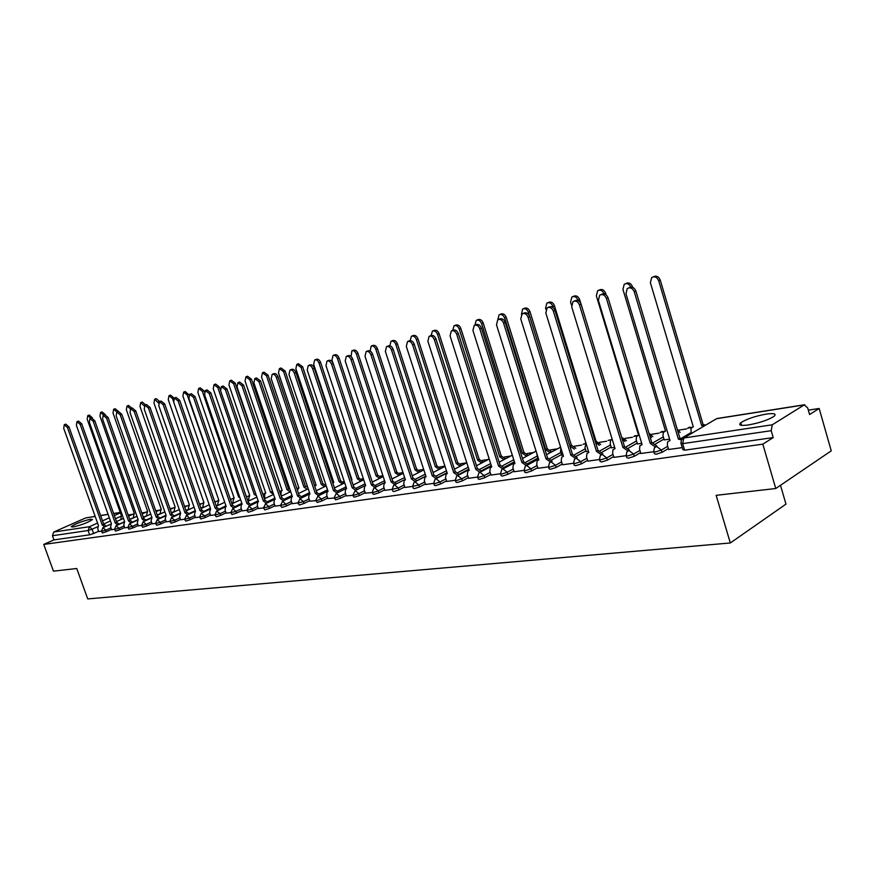 <?xml version="1.0" encoding="UTF-8"?>
<svg xmlns="http://www.w3.org/2000/svg" width="875" height="875" viewBox="0 0 875 875"><rect width="100%" height="100%" fill="white"/><g stroke="black" fill="none" stroke-linecap="round" stroke-linejoin="round"><path stroke-width="1.31" d="M653.866 452.036L654.369 453.688L656.053 454.245L662.047 452.32L661.358 450.045L655.364 451.97L653.68 451.413L654.423 447.836L656.502 446.414L661.358 450.045L667.691 446.316M626.292 455.995L626.795 457.647L628.403 458.183L634.298 456.291L633.609 454.038L627.714 455.941L626.117 455.416L626.959 451.697L628.873 450.472L633.609 454.038L639.898 450.406M599.583 459.845L600.086 461.486L601.617 461.989L607.414 460.13L606.736 457.92L600.939 459.78L599.419 459.288L600.359 455.47L602.12 454.398L606.736 457.92L612.981 454.366M573.705 463.564L574.219 465.205L575.673 465.686L581.372 463.848L580.705 461.672L574.995 463.509L573.541 463.039L574.58 459.145L576.198 458.194L580.705 461.672L586.895 458.194M548.614 467.173L549.128 468.803L550.517 469.263L556.128 467.458L555.461 465.314L549.839 467.119L548.461 466.67L549.566 462.722L551.064 461.891L555.461 465.314L561.608 461.902M524.278 470.673L524.792 472.303L526.116 472.73L531.639 470.958L530.972 468.847L525.448 470.619L524.125 470.192L525.306 466.2L526.684 465.467L530.972 468.847L537.086 465.511M500.664 474.064L501.178 475.694L502.436 476.098L507.872 474.348L507.216 472.27L501.78 474.02L500.522 473.616L501.758 469.591L503.027 468.934L507.216 472.27L513.286 469M477.728 477.367L478.253 478.975L479.456 479.369L484.805 477.641L484.159 475.595L478.8 477.323L477.597 476.941L478.887 472.894L480.058 472.303L484.159 475.595L490.175 472.391M455.459 480.561L455.984 482.169L457.133 482.541L462.405 480.845L461.759 478.833L456.488 480.528L455.339 480.167L456.662 476.109L457.756 475.573L461.759 478.833L467.731 475.672M433.825 483.678L434.339 485.275L435.455 485.625L440.639 483.952L440.005 481.961L434.809 483.634L433.705 483.295L435.072 479.238L436.089 478.756L440.005 481.961L445.922 478.866M412.792 486.697L413.317 488.294L414.378 488.622L419.486 486.97L418.852 485.012L412.672 486.347L414.072 482.278L415.023 481.852L418.852 485.012L424.736 481.972M392.339 489.639L392.864 491.225L393.881 491.531L398.913 489.913L398.289 487.988L392.23 489.3L393.652 485.253L394.538 484.848L398.289 487.988L404.119 484.991M372.444 492.505L372.969 494.08L373.942 494.375L378.908 492.767L378.273 490.864L373.308 492.472L365.345 493.15M353.084 495.283L353.598 496.858L354.539 497.131L359.428 495.556L358.816 493.675L353.916 495.25L346.336 495.884M334.228 497.995L335.65 499.822L340.473 498.258L339.861 496.409L335.027 497.962L327.83 498.553M315.875 500.631L317.253 502.436L322.022 500.894L321.409 499.067L316.641 500.609L309.794 501.145M297.992 503.202L299.338 504.984L304.03 503.464L303.428 501.659L297.905 502.95L300.048 498.717L303.428 501.659L309.039 498.903M280.558 505.706L281.87 507.467L286.508 505.969L285.906 504.186L280.481 505.466L282.592 501.277L285.906 504.186L291.473 501.473M263.572 508.156L264.852 509.884L269.423 508.408L268.833 506.658L263.495 507.927L265.584 503.77L268.833 506.658L274.356 503.978M247.002 510.53L248.259 512.247L252.766 510.792L252.175 509.053L246.925 510.322L248.992 506.209L252.175 509.053L257.666 506.417M230.836 512.859L232.061 514.555L236.523 513.111L235.933 511.394L230.77 512.652L232.805 508.583L235.933 511.394L241.38 508.802M215.064 515.123L216.267 516.797L220.664 515.375L220.084 513.68L214.998 514.927L216.53 511.077L220.084 513.68L225.487 511.12M199.675 517.333L200.845 518.995L205.198 517.584L204.619 515.911L199.609 517.158L201.152 513.33L204.619 515.911L209.978 513.384M184.647 519.498L185.795 521.128L190.083 519.739L189.514 518.087L184.592 519.323L186.55 515.364L189.514 518.087L194.83 515.605M169.969 521.609L171.095 523.217L175.328 521.85L174.759 520.22L169.914 521.445L171.445 517.672L174.759 520.22L180.042 517.759M155.63 523.666L156.734 525.263L160.923 523.906L160.355 522.298L155.575 523.512L157.106 519.772L160.355 522.298L165.594 519.87M141.63 525.678L142.702 527.264L146.836 525.919L146.278 524.322L141.575 525.536L143.106 521.817L146.278 524.322L151.473 521.938M127.936 527.647L128.986 529.211L133.077 527.887L132.519 526.312L127.881 527.505L129.412 523.83L132.519 526.312L137.681 523.95M114.548 529.572L115.577 531.114L119.623 529.812L119.066 528.248L114.494 529.441L116.014 525.788L119.066 528.248L124.184 525.919M101.456 531.453L102.473 532.984L106.466 531.683L105.908 530.152L101.412 531.333L102.922 527.702L105.908 530.152L110.994 527.844M90.628 519.192C81.933 521.259 75.447 523.753 71.181 526.663L72.997 527.012C81.703 524.956 88.2 522.462 92.498 519.542L90.628 519.192M766.205 414.094C754.895 416.205 746.419 419.092 740.753 422.745C738.139 425.217 740.688 425.95 748.398 424.955C759.686 422.887 768.228 420.011 774.036 416.314C776.737 413.766 774.123 413.022 766.205 414.094M775.764 488.512L716.155 495.327L730.33 542.97L87.73 598.927L76.748 568.498L53.463 571.167L43.75 544.436L762.825 444.161L775.764 488.512L831.25 450.844L819.164 408.472L808.325 410.145M686.514 428.925L678.683 430.128M659.061 433.158L651.427 434.339M632.439 437.259L625.002 438.408M606.637 441.241L599.386 442.356M581.602 445.102L574.525 446.195M557.277 448.853L550.397 449.914M533.641 452.495L526.969 453.523M510.694 456.028L504.197 457.034M488.403 459.473L482.081 460.447M466.725 462.809L460.567 463.761M444.938 466.167L439.644 466.987M423.686 469.448L419.289 470.127M403.025 472.631L399.47 473.178M382.922 475.727L380.177 476.153M363.366 478.745L361.386 479.052M344.323 481.688L343.066 481.873M325.784 484.542L325.216 484.63M262.959 494.222L264.994 493.259M247.089 496.672L246.411 496.781M231.591 499.067L230.377 499.253M216.453 501.397L214.725 501.659M201.666 503.683L199.434 504.022M187.206 505.903L184.516 506.319M173.086 508.08L169.947 508.572M159.272 510.213L155.706 510.759M145.753 512.302L141.783 512.914M132.541 514.336L128.406 514.97M780.489 485.297L785.969 504.12L730.33 542.97M819.164 408.472L809.583 414.542L807.669 407.848L804.245 404.906L772.242 424.802L771.214 430.697L682.664 443.636L680.892 443.078L681.527 439.633L683.78 438.003L772.242 424.802M762.825 444.161L773.205 437.587L771.214 430.697M98.634 531.245L93.592 533.531L92.05 529.233L88.102 530.513L52.445 535.73L53.758 532.033L85.63 517.945L95.167 516.381M52.445 535.73L53.944 539.886L43.75 544.436M111.65 529.67L114.461 529.309M131.162 523.02L128.581 521.117L93.22 421.323L89.928 418.512L89.348 422.253L124.633 521.708L123.791 524.814L124.688 527.844L127.848 527.384M138.338 525.831L141.542 525.416M152.152 523.841L155.542 523.403M166.272 521.806L169.881 521.336M187.775 514.762L184.964 512.717L148.477 408.1L144.922 405.18L144.233 409.117L180.622 513.363L179.648 516.633L180.567 519.805L184.559 519.225M195.519 517.595L199.587 517.059M210.678 515.419L214.977 514.85M226.198 513.177L230.748 512.575M242.091 510.891L246.914 510.256M258.387 508.55L263.473 507.872M275.089 506.144L280.47 505.422M292.228 503.672L297.894 502.917M384.869 490.339L392.186 489.355M404.928 487.452L412.617 486.413M425.545 484.487L433.628 483.394M446.753 481.436L455.241 480.277M468.573 478.286L477.488 477.083M491.028 475.059L500.391 473.78M514.139 471.723L523.983 470.389M561.706 455.262L563.095 455.12M537.961 468.3L548.297 466.889M586.184 451.587L588.481 451.325M562.505 464.767L573.355 463.28M611.406 447.814L614.436 447.431M587.803 461.125L599.211 459.561M637.405 443.92L641.134 443.439M613.9 457.363L625.888 455.722M664.223 439.895L668.697 439.305M640.839 453.491L653.439 451.763M668.642 449.487L682.248 447.617M668.38 448.591L662.047 452.32M663.972 439.064L655.627 443.909M640.577 452.648L634.298 456.291M637.164 443.122L628.381 448.142M613.659 456.564L607.414 460.13M611.177 447.059L601.978 452.244M587.562 460.359L581.372 463.848M585.966 450.877L576.373 456.203M562.275 464.034L556.128 467.458M561.498 454.573L551.534 460.042M537.742 467.611L531.639 470.958M537.742 458.172L527.417 463.761M513.931 471.067L507.872 474.348M514.402 461.803L504 467.37M490.82 474.425L484.805 477.641M491.291 465.544L481.261 470.859M468.377 477.684L462.405 480.845M468.847 469.175L459.167 474.25M446.567 480.845L440.639 483.952M447.038 472.686L437.675 477.542M425.37 483.93L419.486 486.97M425.841 476.087L416.784 480.736M404.753 486.916L398.913 489.913M384.694 489.825L378.908 492.767M365.181 492.658L359.428 495.556M346.172 495.414L340.473 498.258M327.677 498.094L322.022 500.894M309.652 500.708L304.03 503.464M292.075 503.245L286.508 505.969M274.958 505.728L269.423 508.408M258.256 508.145L252.766 510.792M241.959 510.508L236.523 513.111M226.067 512.805L220.664 515.375M210.547 515.058L205.198 517.584M195.398 517.245L190.083 519.739M180.611 519.389L175.328 521.85M166.152 521.478L160.923 523.906M152.031 523.523L146.836 525.919M138.228 525.514L133.077 527.887M124.742 527.472L119.623 529.812M111.541 529.375L106.466 531.683M98.733 531.53L101.369 531.202M773.205 437.587L684.622 450.188L682.85 449.597L681.089 443.713M741.377 424.889L740.327 425.053M53.944 539.886L89.644 534.811L93.592 533.531M104.738 526.892L102.255 525.044L103.884 524.344L106.236 526.214M102.255 525.044L67.43 427.492L64.258 424.736L65.8 424.134L68.972 426.891L103.753 524.366M64.258 424.736L63.722 428.378L98.47 525.602L97.705 528.631L98.755 531.573M90.858 418.152L87.752 415.636L87.194 419.256L121.297 515.353L120.925 519.575M87.752 415.636L89.261 415.056L92.487 417.922M128.034 514.598L129.041 515.911M117.797 524.978L115.27 523.097L116.911 522.397L119.306 524.289M115.27 523.097L80.183 424.441L76.945 421.662L78.498 421.061L81.736 423.839L116.78 522.419M76.945 421.662L76.388 425.348L111.409 523.677L110.6 526.75L111.661 529.714M128.581 521.117L130.233 520.406L132.683 522.331M89.928 418.512L91.481 417.911L94.773 420.711L130.102 520.428M103.72 415.089L100.548 412.497L99.958 416.161L134.312 513.341L133.481 516.381L133.93 517.661M100.548 412.497L102.058 411.917L105.273 414.586M116.878 411.961L113.63 409.292L113.006 413L147.623 511.273L146.759 514.358L147.23 515.703M113.63 409.292L115.139 408.702L118.398 411.37M144.834 521.03L142.198 519.094L143.719 518.394L146.355 520.33M142.198 519.094L106.564 418.13L103.206 415.297L104.77 414.684L108.128 417.517L143.719 518.394M103.206 415.297L102.594 419.081L138.152 519.695L137.287 522.834L138.359 525.875M158.812 518.984L156.122 517.016L157.653 516.316L160.344 518.284M156.122 517.016L120.214 414.859L116.791 412.005L118.355 411.392L121.778 414.247L157.653 516.316M116.791 412.005L116.156 415.833L151.988 517.628L151.08 520.811L152.162 523.884M173.13 516.895L170.373 514.894L172.047 514.161L174.65 516.184M130.769 408.603L132.267 408.013L135.756 410.9L171.905 514.183M170.373 514.894L134.181 411.523L130.692 408.636L130.025 412.508L166.141 515.517L165.2 518.744L166.294 521.85M130.364 408.844L126.995 406.011L126.35 409.762L161.23 509.173L160.333 512.291L160.825 513.702M126.995 406.011L128.527 405.42L131.863 408.177M144.222 405.847L140.678 402.653L140 406.448L175.153 507.019L174.213 510.18L174.727 511.656M140.678 402.653L142.209 402.052L145.633 404.906M158.517 403.102L154.667 399.219L153.967 403.069L189.383 504.82L188.409 508.014L188.945 509.567M154.755 399.186L156.209 398.617L159.731 401.559M173.414 401.1L172.539 398.562L168.984 395.708L168.263 399.602L203.941 502.567L202.934 505.805L203.492 507.434M169.083 395.675L170.527 395.106L174.158 398.18M223.77 499.527L187.272 394.997L183.652 392.109L182.897 396.058L218.848 500.259L217.798 503.541L218.389 505.247M183.75 392.077L185.194 391.497L189.022 394.953M239.772 497.317L238.667 497.186L202.355 391.333L198.658 388.434L197.87 392.427L234.106 497.897L233.012 501.222L233.625 503.016M198.767 388.391L200.211 387.811L203.908 390.72L204.345 391.989M256.287 495.381L254.406 494.747L217.809 387.592L214.036 384.661L213.216 388.708L249.725 495.48L248.588 498.848L249.233 500.741M214.156 384.606L215.589 384.038L219.363 386.969L220.358 389.878M255.839 494.069L254.406 494.747M273.525 494.298L270.517 492.253L233.636 383.753L229.786 380.8L228.933 384.891L265.727 492.997L265.048 493.227L264.545 496.42L265.223 498.411M229.917 380.745L231.339 380.177L235.2 383.13L272.573 491.509M272.027 491.542L270.517 492.253M290.161 491.903L287.033 489.705L249.867 379.827L245.919 376.841L245.044 380.986L282.122 490.459L281.411 490.7L280.886 493.927L281.597 496.016M246.072 376.775L247.494 376.206L251.431 379.192L288.542 488.972L289.833 489.158M288.542 488.972L287.033 489.705M307.158 489.333L303.953 487.08L266.503 375.791L262.467 372.783L261.548 376.994L298.922 487.867L297.402 490.153M262.631 372.717L264.042 372.148L268.067 375.156L305.473 486.347L307.672 487.167M305.473 486.347L303.953 487.08M324.581 486.686L321.3 484.4L283.555 371.656L279.431 368.616L278.48 372.881L316.138 485.198L314.748 486.281M279.617 368.55L281.006 367.981L285.13 371.011L322.82 483.656L326.102 485.953M322.82 483.656L321.3 484.4M342.464 483.984L339.095 481.644L301.055 367.413L296.833 364.35L295.848 368.67L333.802 482.464L332.773 482.934M297.041 364.273L298.419 363.716L302.641 366.767L340.616 480.9L343.984 483.241M340.616 480.9L339.095 481.644M360.795 481.217L357.35 478.822L319.014 363.059C317.931 360.511 316.488 359.483 314.694 359.975L313.677 364.35L351.925 479.653L351.378 479.784M314.923 359.877L316.28 359.33C318.073 358.837 319.506 359.866 320.6 362.414L358.881 478.067L362.327 480.462M358.881 478.067L357.35 478.822M379.619 478.373L376.086 475.913L337.455 358.586C336.35 355.994 334.873 354.955 333.025 355.48L331.964 359.92L332.948 362.895M333.277 355.381L334.611 354.834C336.448 354.309 337.925 355.337 339.041 357.941L377.617 475.158L381.15 477.608M377.617 475.158L376.086 475.913M398.945 475.453L395.325 472.938L356.387 354.003C355.261 351.356 353.741 350.306 351.838 350.864L351.116 356.486M352.122 350.755L353.423 350.219C355.327 349.661 356.847 350.7 357.973 353.347L396.845 472.172L400.477 474.677M396.845 472.172L395.325 472.938M418.797 472.456L415.078 469.886L375.834 349.289C374.686 346.587 373.122 345.538 371.164 346.128L370.158 351.028M371.481 345.997L372.761 345.472C374.719 344.881 376.272 345.931 377.42 348.622L416.598 469.109L420.317 471.68M416.598 469.109L415.078 469.886M439.184 469.383L435.367 466.747L395.817 344.444C394.647 341.698 393.05 340.637 391.027 341.261L389.834 345.767M391.387 341.119L392.623 340.605C394.636 339.97 396.233 341.031 397.403 343.777L436.898 465.959L440.716 468.595M436.898 465.959L435.367 466.747M460.141 466.233L456.225 463.52L416.369 339.467C415.166 336.656 413.525 335.595 411.436 336.262L410.145 340.605M411.841 336.098L413.033 335.595C415.111 334.928 416.752 335.989 417.955 338.789L457.745 462.722L461.672 465.434M457.745 462.722L456.225 463.52M481.688 462.984L477.663 460.195L437.5 334.338C436.264 331.483 434.58 330.4 432.425 331.122L431.102 335.497M432.884 330.925L434.022 330.455C436.166 329.733 437.861 330.805 439.086 333.67L479.194 459.397L483.219 462.186M479.194 459.397L477.663 460.195M184.964 512.717L186.637 511.984L189.306 514.041M145.009 405.147L146.508 404.556L150.062 407.466L186.495 512.006M202.759 512.575L199.894 510.486L201.578 509.753L204.302 511.853M159.589 401.614L161.077 401.023L164.719 403.955L201.436 509.775M199.894 510.486L163.122 404.589L159.491 401.658L158.769 405.628L195.453 511.153L194.436 514.456L195.541 517.65M218.127 510.333L215.184 508.211L216.88 507.467L219.669 509.6M174.53 397.994L176.017 397.403L179.725 400.367L216.737 507.489M215.184 508.211L178.128 401.002L174.42 398.038L173.666 402.062L210.634 508.889L209.573 512.247L210.689 515.462M233.855 508.036L230.847 505.881L232.553 505.127L235.408 507.303M189.831 394.286L191.308 393.695L195.103 396.681L232.4 505.148M230.847 505.881L193.495 397.316L189.711 394.33L188.923 398.409L226.198 506.57L225.553 506.778L225.083 509.972L226.209 513.231M249.977 505.684L246.903 503.486L248.456 502.742L251.53 504.952M205.516 390.48L206.992 389.889L210.864 392.908L248.456 502.742M246.903 503.486L209.256 393.553L205.384 390.534L204.564 394.669L242.134 504.197L241.456 504.416L240.975 507.642L242.113 510.945M266.503 503.278L263.353 501.036L265.081 500.259L268.056 502.534M221.594 386.575L223.059 385.995L227.019 389.036L264.917 500.292M263.353 501.036L225.4 389.681L221.452 386.641L220.598 390.83L258.464 501.758L257.753 501.998L257.261 505.258L258.409 508.605M283.445 500.817L280.23 498.52L281.958 497.744L285.009 500.062M238.088 382.583L239.542 381.992L243.589 385.066L281.794 497.766M280.23 498.52L241.97 385.722L237.923 382.648L237.037 386.892L275.209 499.264L274.466 499.516L273.962 502.808L275.111 506.198M300.825 498.291L297.533 495.939L299.261 495.152L302.389 497.525M255.008 378.481L256.441 377.902L260.586 380.986L299.097 495.184M297.533 495.939L258.967 381.653L254.822 378.547L253.903 382.856L292.381 496.705L291.605 496.978L291.08 500.303L292.239 503.738M318.653 495.688L315.273 493.292L316.848 492.527L320.228 494.922M272.366 374.27L273.787 373.691C275.527 373.231 276.948 374.27 278.031 376.808L316.848 492.527M315.273 493.292L276.402 377.475C275.319 374.927 273.908 373.887 272.169 374.347L271.217 378.722L310.002 494.08L309.17 494.375L308.645 497.722L309.816 501.2M336.962 493.03L333.495 490.58L335.245 489.781L338.527 492.253M290.194 369.95L291.594 369.37C293.387 368.889 294.831 369.928 295.936 372.52L335.07 489.803M333.495 490.58L294.306 373.188C293.202 370.595 291.758 369.545 289.964 370.037L288.98 374.467L328.07 491.389L327.206 491.706L326.67 495.086L327.841 498.608M355.753 490.306L352.198 487.791L353.959 486.981L357.328 489.519M308.492 365.509L309.881 364.941C311.719 364.427 313.206 365.477 314.333 368.113L353.773 487.014M352.198 487.791L312.703 368.791C311.566 366.155 310.089 365.094 308.241 365.608L307.223 370.103L346.631 488.622L345.712 488.961L345.166 492.373L346.358 495.95M375.047 487.495L371.405 484.936L372.991 484.137L376.622 486.708M327.305 360.948L328.661 360.391C330.553 359.844 332.073 360.905 333.222 363.584L372.991 484.137M371.405 484.936L331.592 364.263C330.444 361.583 328.913 360.511 327.02 361.058L325.959 365.608L365.695 485.778L364.722 486.15L364.164 489.595L365.356 493.216M394.888 484.619L391.147 481.994L392.722 481.195L396.463 483.82M346.631 356.256L347.955 355.709C349.902 355.13 351.466 356.202 352.636 358.936L392.722 481.195M391.147 481.994L351.006 359.614C349.825 356.88 348.261 355.808 346.314 356.387L345.22 361.003L385.273 482.869L384.234 483.262L383.677 486.73L384.88 490.405M415.264 481.666L411.425 478.964L413.208 478.133L416.839 480.856M366.494 351.444L367.784 350.908C369.797 350.284 371.405 351.367 372.597 354.156L413.011 478.166M411.425 478.964L370.956 354.845C369.764 352.056 368.156 350.962 366.144 351.586L365.017 356.267L405.387 479.872L404.294 480.298L403.725 483.787L404.95 487.517M436.22 478.636L432.283 475.858L434.066 475.016L437.806 477.816M386.936 346.489L388.172 345.964C390.261 345.308 391.912 346.391 393.127 349.234L433.858 475.048M432.283 475.858L391.486 349.923C390.261 347.08 388.609 345.986 386.531 346.653L385.372 351.389L426.07 476.788L424.9 477.258L424.342 480.769L425.567 484.553M457.789 475.519L453.731 472.664L455.514 471.811L459.364 474.698M407.958 341.381L409.15 340.889C411.305 340.178 413 341.272 414.247 344.181L455.306 471.844M453.731 472.664L412.606 344.87C411.359 341.961 409.653 340.867 407.509 341.578L406.317 346.38L447.344 473.616L446.097 474.141L445.539 477.663L446.775 481.502M491.498 466.211L479.97 472.325L475.803 469.372L477.597 468.508L481.545 471.483M429.614 336.142L430.741 335.661C432.961 334.895 434.711 336 435.991 338.964L477.378 468.541M475.803 469.372L434.35 339.664C433.07 336.7 431.309 335.595 429.1 336.35L427.875 341.217L469.23 470.356L467.895 470.936L467.348 474.469L468.595 478.363M502.797 468.978L498.52 465.992L500.095 465.15L504.383 468.18M451.905 330.728L452.966 330.28C455.262 329.459 457.067 330.564 458.38 333.605L500.095 465.15M498.52 465.992L456.739 334.316C455.416 331.264 453.611 330.159 451.314 330.98L450.067 335.902L491.75 466.998L490.328 467.633L489.792 471.177L491.05 475.125M526.302 465.555L521.916 462.503L523.491 461.65L527.909 464.789M474.873 325.161L475.847 324.745C478.22 323.859 480.091 324.964 481.447 328.081L523.491 461.65M521.916 462.503L479.795 328.792C478.45 325.675 476.58 324.559 474.206 325.445L472.927 330.433L514.948 463.542L513.417 464.253L512.903 467.797L514.172 471.8M550.528 462.022L546.022 458.905L547.597 458.052L552.147 461.289M546.022 458.905L503.573 323.105C502.173 319.9 500.248 318.784 497.777 319.747L496.486 324.8L538.814 459.878M498.553 319.419L499.428 319.047C501.889 318.073 503.814 319.189 505.214 322.383L547.597 458.052M538.814 459.9L537.195 460.775L536.703 464.308L537.983 468.377M503.858 459.659L499.712 456.783L459.233 329.066C457.975 326.145 456.236 325.062 454.016 325.828L452.692 330.4M454.53 325.62L455.602 325.161C457.822 324.395 459.561 325.467 460.83 328.398L501.244 455.984L505.378 458.85M501.244 455.984L499.712 456.783M526.663 456.236L522.397 453.272L481.611 323.652C480.32 320.655 478.527 319.572 476.23 320.392L474.906 325.15M476.82 320.141L477.816 319.714C480.112 318.894 481.906 319.977 483.197 322.962L523.928 452.463L528.183 455.427M523.928 452.463L522.397 453.272M550.134 452.725L545.759 449.652L504.656 318.062C503.322 315 501.473 313.906 499.089 314.803L497.798 319.747M536.594 452.802L537.961 458.894M499.767 314.508L500.686 314.125C503.059 313.228 504.908 314.311 506.242 317.373L547.28 448.842L551.655 451.905M547.28 448.842L545.759 449.652M574.317 449.105L569.833 445.933L571.32 445.102L575.827 448.273M529.517 315.962L528.391 312.309C527.012 309.159 525.098 308.077 522.637 309.039L521.445 314.442M560.875 447.989L560.481 451.325L561.728 455.328M523.414 308.711L524.223 308.361C526.684 307.388 528.598 308.481 529.977 311.62L571.32 445.102M575.498 458.402L570.872 455.208L572.436 454.344L577.117 457.68M522.988 313.491L523.72 313.173C526.28 312.113 528.281 313.228 529.725 316.52L572.436 454.344M570.872 455.208L528.084 317.231C526.641 313.95 524.639 312.823 522.08 313.884L520.778 318.981L563.467 456.312L561.695 457.209L561.236 460.709L562.527 464.844M599.222 445.364L595.448 442.039M553.262 307.716L552.847 306.381C551.436 303.144 549.445 302.061 546.897 303.111L545.562 308.142L545.934 309.356M583.155 444.248L586.075 443.592L584.948 447.606L586.206 451.664M547.794 302.728L548.483 302.433C551.031 301.372 553.011 302.455 554.433 305.681L596.094 441.262L600.731 444.533M596.094 441.262L595.339 441.678M601.256 454.672L596.498 451.391L598.052 450.516L602.875 453.961M596.498 451.391L553.372 311.183C551.873 307.792 549.795 306.677 547.138 307.836L545.836 312.988L588.798 452.353M548.198 307.377L548.778 307.125C551.436 305.966 553.503 307.081 555.002 310.461L598.052 450.516M588.831 452.441L586.95 453.534L586.534 457.002L587.825 461.202M624.892 441.514L621.961 438.288M578.2 300.672L578.069 300.267C576.603 296.942 574.536 295.859 571.889 297.008L570.555 302.083L571.43 304.948M612.216 439.37L610.608 440.344L610.159 443.756L611.428 447.891M572.939 296.548L573.475 296.319C576.122 295.159 578.178 296.242 579.644 299.567L580.858 303.559M621.666 437.292L626.402 440.672M627.845 450.833L622.934 447.442L624.488 446.567L629.431 450.056M574.23 301.066L574.623 300.891C577.38 299.611 579.534 300.716 581.098 304.205L624.488 446.567M622.934 447.442L579.469 304.927C577.905 301.438 575.75 300.333 572.994 301.613L571.692 306.797L615.048 448.623L612.992 449.772L612.62 453.184L613.922 457.45M604.056 293.836C602.492 290.489 600.359 289.461 597.658 290.73L596.334 295.838L638.597 435.291L636.552 436.439L636.158 439.797L637.427 443.997M651.35 437.489L649.447 434.787M598.894 290.183L599.233 290.041C601.989 288.761 604.133 289.833 605.664 293.256L606.134 294.831M648.955 433.158L652.848 436.625M655.288 446.884L650.223 443.384L651.766 442.488L656.841 446.031M601.125 294.547L601.289 294.481C604.155 293.048 606.408 294.142 608.048 297.752L651.766 442.488M650.223 443.384L606.43 298.484C604.789 294.864 602.536 293.77 599.659 295.203L598.391 300.409L642.086 444.588L639.855 445.911L639.548 449.236L640.861 453.567M630.809 287.055C629.114 283.795 626.927 282.855 624.236 284.266L622.934 289.384L665.514 431.123L663.294 432.436L662.966 435.717L664.245 439.972M678.639 433.333L678.092 432.108M625.702 283.609L625.8 283.566C628.666 282.144 630.908 283.205 632.505 286.748L632.691 287.372M677.228 429.198L680.127 432.458M681.417 439.819L678.409 439.184L680.214 438.233L682.85 438.845M628.873 287.82C631.859 286.278 634.2 287.372 635.895 291.08L679.941 438.277M678.409 439.184L634.277 291.812C632.548 288.061 630.186 286.989 627.2 288.597L625.964 293.803L669.998 440.431L667.592 441.952L667.341 445.167L668.675 449.575M704.298 425.928L701.663 425.523L658.678 280.722C656.983 277.036 654.642 275.997 651.656 277.605L650.398 282.734L693.295 426.825L690.889 428.334L691.261 433.606M653.297 276.839C656.272 275.33 658.58 276.391 660.231 280.022L703.139 424.659L705.775 425.053M703.139 424.659L701.663 425.523M804.245 404.906L716.592 418.688L683.78 438.003L682.664 443.636L684.622 450.188M120.258 516.556L115.467 518.711M110.436 520.964L103.633 524.027M97.442 526.816L92.05 529.233L89.436 526.706L97.562 523.064M102.506 520.855L109.32 517.814M114.341 515.561L120.4 512.848M120.28 512.498L113.63 513.548M108.106 514.413L100.625 515.594M95.2 516.447L85.63 517.945M53.758 532.033L89.436 526.706L88.102 530.513L89.644 534.811M690.966 432.633L681.395 438.266M663.316 436.866L653.483 442.553M636.508 440.956L626.402 446.72M610.52 444.927L600.141 450.756M585.309 448.777L574.656 454.683M560.853 452.506L549.927 458.489M537.097 456.127L525.908 462.175M513.767 459.791L502.578 465.762M490.667 463.575L479.916 469.241M468.223 467.228L457.887 472.62M446.425 470.761L436.472 475.902M425.228 474.184L415.636 479.095M404.611 477.498L395.369 482.191M384.07 487.933L378.273 490.864L374.609 487.78L373.789 488.141L372.334 492.177M384.562 480.725L375.648 485.209M364.558 490.788L358.816 493.675L355.217 490.623L352.975 494.977M365.05 483.842L356.442 488.141M345.559 493.566L339.861 496.409L336.339 493.391L334.13 497.711M346.052 486.883L337.728 490.995M327.064 496.267L321.409 499.067L317.964 496.092L315.777 500.358M327.556 489.825L319.506 493.773M309.531 492.68L301.744 496.475M291.966 495.469L284.43 499.111M274.837 498.17L267.542 501.67M264.928 497.558L264.119 497.952M258.136 500.806L251.07 504.175M248.981 499.986L247.723 500.588M241.85 503.366L235.003 506.614M233.395 502.359L231.711 503.147M225.947 505.859L219.308 508.988M218.181 504.667L216.092 505.641M210.438 508.298L203.995 511.306M203.317 506.92L200.845 508.08M195.289 510.661L189.044 513.57M188.792 509.13L185.959 510.442M180.491 512.98L174.431 515.78M174.595 511.284L171.412 512.761M166.042 515.233L160.147 517.934M160.716 513.395L157.194 515.014M151.911 517.431L146.202 520.045M147.142 515.452L143.303 517.212M138.108 519.575L132.552 522.102M133.864 517.475L129.719 519.356M124.042 521.927L119.219 524.114M282.078 490.339L279.672 491.509M298.802 487.736L296.898 488.666M315.875 485.089L314.573 485.734M333.747 482.3L332.708 482.727M351.87 479.511L351.323 479.609M536.047 451.084L522.495 458.478M560.623 447.169L546.536 454.672M611.242 439.753L608.092 440.431M637.186 435.794L635.447 435.564L633.795 436.494M663.95 431.714L662.036 431.441L660.297 432.447M691.567 427.514L689.478 427.197L687.63 428.28M714.645 419.836L717.095 418.502L804.737 404.709M102.375 525.022L103.884 524.344M67.43 427.492L68.972 426.891M115.402 523.086L116.911 522.397M80.183 424.441L81.736 423.839M128.713 521.095L130.233 520.406M93.22 421.323L94.773 420.711M142.33 519.072L143.85 518.372M106.564 418.13L108.128 417.517M156.264 516.994L157.784 516.294M120.214 414.859L121.778 414.247M170.516 514.872L172.047 514.161M134.181 411.523L135.756 410.9M145.622 404.863L144.091 405.464M159.688 401.45L158.145 402.052M174.081 397.95L172.539 398.562M188.814 394.384L187.272 394.997M203.908 390.72L202.355 391.333M255.85 494.113L254.559 494.725M219.363 386.969L217.809 387.592M272.18 491.509L270.67 492.231M235.2 383.13L233.636 383.753M288.706 488.95L287.186 489.683M251.431 379.192L249.867 379.827M305.637 486.325L304.117 487.058M268.067 375.156L266.503 375.791M322.995 483.634L321.475 484.367M285.13 371.011L283.555 371.656M340.791 480.867L339.27 481.611M302.641 366.767L301.055 367.413M359.056 478.034L357.525 478.789M320.6 362.414L319.014 363.059M377.803 475.125L376.272 475.891M339.041 357.941L337.455 358.586M397.042 472.15L395.511 472.916M357.973 353.347L356.387 354.003M416.795 469.077L415.264 469.853M377.42 348.622L375.834 349.289M437.095 465.927L435.564 466.714M397.403 343.777L395.817 344.444M457.953 462.7L456.422 463.488M417.955 338.789L416.369 339.467M479.402 459.364L477.87 460.163M439.086 333.67L437.5 334.338M185.106 512.695L186.637 511.984M148.477 408.1L150.062 407.466M200.036 510.464L201.578 509.753M163.122 404.589L164.719 403.955M215.338 508.189L216.88 507.467M178.128 401.002L179.725 400.367M231 505.859L232.553 505.127M193.495 397.316L195.103 396.681M247.056 503.464L248.62 502.72M209.256 393.553L210.864 392.908M263.517 501.014L265.081 500.259M225.4 389.681L227.019 389.036M280.394 498.498L281.958 497.744M241.97 385.722L243.589 385.066M297.697 495.917L299.261 495.152M258.967 381.653L260.586 380.986M315.448 493.27L317.023 492.505M276.402 377.475L278.031 376.808M333.67 490.558L335.245 489.781M294.306 373.188L295.936 372.52M352.384 487.769L353.959 486.981M312.703 368.791L314.333 368.113M371.591 484.903L373.177 484.116M331.592 364.263L333.222 363.584M391.333 481.961L392.919 481.163M351.006 359.614L352.636 358.936M411.622 478.942L413.208 478.133M370.956 354.845L372.597 354.156M432.48 475.825L434.066 475.016M391.486 349.923L393.127 349.234M453.939 472.631L455.514 471.811M412.606 344.87L414.247 344.181M476.011 469.339L477.597 468.508M434.35 339.664L435.991 338.964M498.739 465.959L500.314 465.117M456.739 334.316L458.38 333.605M522.145 462.47L523.72 461.617M479.795 328.792L481.447 328.081M546.263 458.872L547.827 458.019M503.573 323.105L505.214 322.383M501.452 455.941L499.931 456.75M460.83 328.398L459.233 329.066M524.147 452.43L522.627 453.239M483.197 322.962L481.611 323.652M547.509 448.798L545.978 449.619M506.242 317.373L504.656 318.062M571.561 445.069L570.041 445.9M529.977 311.62L528.391 312.309M571.112 455.164L572.677 454.3M528.084 317.231L529.725 316.52M596.334 441.23L595.372 441.766M554.433 305.681L552.847 306.381M596.75 451.347L598.303 450.472M553.372 311.183L555.002 310.461M579.644 299.567L578.069 300.267M623.186 447.409L624.75 446.523M579.469 304.927L581.098 304.205M605.664 293.256L604.264 293.88M650.486 443.341L652.039 442.444M606.43 298.484L608.048 297.752M632.505 286.748L631.728 287.098M678.683 439.141L680.214 438.233M634.277 291.812L635.895 291.08M703.413 424.616L701.936 425.48M660.231 280.022L658.678 280.722M741.508 425.337L740.753 422.745M103.086 527.636L110.534 524.267M116.484 521.587L123.462 518.427M128.57 516.13L133.438 513.931M116.189 525.711L123.758 522.277M129.784 519.542L136.948 516.294M142.144 513.931L146.737 511.853M129.588 523.742L137.277 520.242M143.391 517.453L150.741 514.095M156.023 511.689L160.344 509.72M143.303 521.73L151.102 518.153M157.303 515.32L164.85 511.853M170.231 509.392L174.256 507.544M157.325 519.673L165.255 516.02M171.533 513.122L179.298 509.556M184.767 507.03L188.497 505.312M171.675 517.562L179.747 513.833M186.112 510.88L194.075 507.194M199.642 504.613L203.066 503.027M186.375 515.408L194.589 511.58M201.02 508.583L209.213 504.766M214.878 502.13L217.973 500.686M201.414 513.198L209.803 509.272M216.3 506.231L224.711 502.283M230.486 499.581L233.253 498.28M216.825 510.945L225.389 506.909M231.941 503.814L240.603 499.734M246.477 496.956L248.916 495.808M232.619 508.627L241.402 504.459M247.975 501.342L256.878 497.109M248.795 506.253L258.42 501.648M264.403 498.794L273.558 494.419M265.387 503.814L275.155 499.122M281.258 496.191L290.675 491.652M282.406 501.32L292.316 496.519M298.528 493.511L308.23 488.808M299.852 498.761L309.914 493.85M316.258 490.755L326.233 485.887M317.767 496.125L327.983 491.105M334.447 487.933L344.717 482.88M336.153 493.434L346.522 488.294M353.117 485.023L363.705 479.773M355.031 490.656L365.564 485.395M372.291 482.038L383.206 476.58M374.434 487.812L385.12 482.42M391.989 478.964L403.244 473.288M394.363 484.881L405.223 479.358M412.234 475.792L423.828 469.897M414.859 481.873L425.884 476.219M433.048 472.533L445.014 466.386M435.947 478.778L447.136 472.97M454.453 469.175L466.802 462.777M457.636 475.595L469 469.645M476.481 465.719L489.223 459.036M499.144 462.153L512.302 455.175M502.961 468.945L514.675 462.667M560.591 447.07L559.902 447.311M526.663 465.467L538.541 459.014M585.987 443.22L583.166 444.238M611.8 439.48L608.114 440.409M637.7 435.509L633.839 436.472M664.42 431.419L660.362 432.414M692.005 427.219L687.717 428.225M120.258 512.433L113.608 513.472M108.084 514.347L100.603 515.517"/></g></svg>
